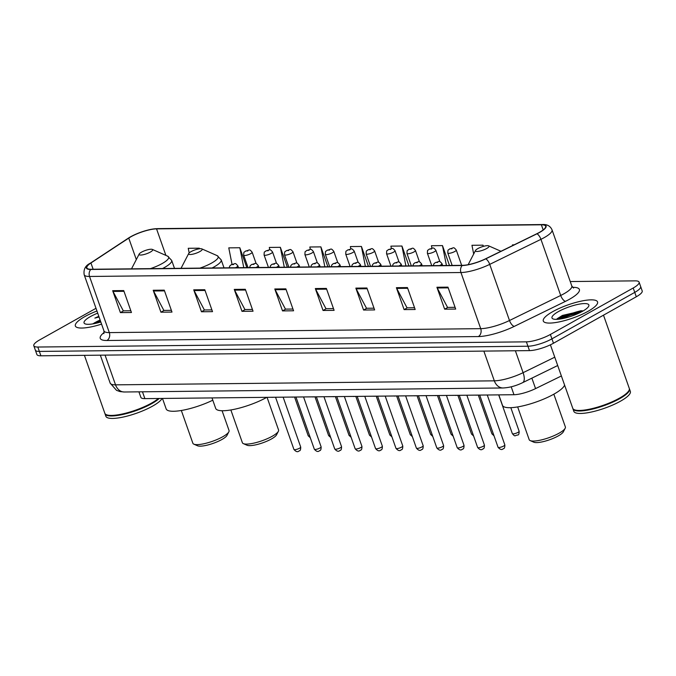 <?xml version="1.0" encoding="UTF-8"?>
<svg xmlns="http://www.w3.org/2000/svg" width="676" height="676" viewBox="0 0 676 676"><rect width="100%" height="100%" fill="white"/><g stroke="black" fill="none" stroke-linecap="round" stroke-linejoin="round"><path stroke-width="1.01" d="M561.376 375.974L535.561 388.599A17.982 4.377 160.6 0 1 513.98 394.716L144.875 398.629A17.982 4.377 160.6 0 1 140.861 397.336L138.918 391.843M581.546 311.822A23.973 5.839 -19.4 0 0 561.984 318.717M100.428 320.88A23.973 5.839 -19.4 0 0 94.04 323.677M96 308.298L39.707 339.884A17.982 4.377 -19.4 0 0 33.8 345.74L36.893 354.511A17.982 4.377 -19.4 0 0 40.906 355.804L529.485 350.616A17.982 4.377 -19.4 0 0 553.475 343.239L636.293 296.772A17.982 4.377 -19.4 0 0 642.2 290.925L640.654 286.54A17.982 4.377 -19.4 0 1 634.756 292.387A17.982 4.377 -19.4 0 0 640.654 286.54L639.107 282.154A17.982 4.377 -19.4 0 0 635.094 280.861L570.24 281.554M35.346 350.126A17.982 4.377 -19.4 0 0 39.36 351.419L527.939 346.23A17.982 4.377 -19.4 0 0 551.929 338.853L634.756 292.387L551.929 338.853A17.982 4.377 -19.4 0 1 527.939 346.23L39.36 351.419A17.982 4.377 -19.4 0 1 35.346 350.126M84.796 316.613A28.764 7.005 -19.4 0 0 75.357 325.984A28.764 7.005 -19.4 0 0 101.577 324.125A28.764 7.005 -19.4 0 1 75.357 325.984A28.764 7.005 -19.4 0 1 84.796 316.613A28.764 7.005 -19.4 0 1 96.955 311.002A28.764 7.005 -19.4 0 0 84.796 316.613M552.74 311.653A28.764 7.005 -19.4 0 0 543.293 321.015A28.764 7.005 -19.4 0 0 560.1 321.708A28.764 7.005 -19.4 0 0 588.112 311.273A28.764 7.005 -19.4 0 0 597.559 301.91A28.764 7.005 -19.4 0 0 580.76 301.217A28.764 7.005 -19.4 0 0 552.74 311.653A28.764 7.005 -19.4 0 0 543.293 321.015A28.764 7.005 -19.4 0 0 560.1 321.708A28.764 7.005 -19.4 0 0 588.112 311.273A28.764 7.005 -19.4 0 0 597.559 301.91A28.764 7.005 -19.4 0 0 580.76 301.217A28.764 7.005 -19.4 0 0 552.74 311.653M130.958 236.744A19.173 4.673 160.6 0 1 156.553 228.877L541.375 224.795A19.173 4.673 160.6 0 1 545.659 226.164A19.173 4.673 160.6 0 1 536.786 233.761L485.562 258.807A19.173 4.673 160.6 0 1 462.545 265.33L91.133 269.268A19.173 4.673 160.6 0 1 86.858 267.89A19.173 4.673 160.6 0 1 90.93 262.989L128.744 238.087A19.173 4.673 160.6 0 1 130.958 236.744M130.671 236.744A19.655 4.791 -19.4 0 0 128.389 238.121L90.584 263.032A19.655 4.791 -19.4 0 0 90.795 269.462L462.198 265.524A19.655 4.791 -19.4 0 0 485.799 258.832L537.014 233.786A19.655 4.791 -19.4 0 0 541.721 224.601L156.9 228.682A19.655 4.791 -19.4 0 0 150.807 229.409A19.655 4.791 -19.4 0 0 131.955 236.051A19.655 4.791 -19.4 0 0 130.671 236.744M558.773 319.089A23.973 5.839 160.6 0 1 581.326 310.69M33.8 345.74A17.982 4.377 -19.4 0 0 37.814 347.033L526.393 341.845A17.982 4.377 -19.4 0 0 550.391 334.468L633.209 288.001A17.982 4.377 -19.4 0 0 639.107 282.154M366.907 287.993L374.631 309.921L363.578 310.039L355.855 288.111L366.907 287.993M407.442 287.562L415.165 309.49L404.104 309.608L396.389 287.68L407.442 287.562M447.968 287.139L455.692 309.067L444.639 309.177L436.916 287.249L447.968 287.139M245.32 289.286L253.044 311.214L241.983 311.332L234.268 289.404L245.32 289.286M204.786 289.717L212.509 311.644L201.456 311.763L193.733 289.835L204.786 289.717M164.26 290.148L171.983 312.075L160.922 312.194L153.207 290.266L164.26 290.148M123.725 290.579L131.448 312.506L120.396 312.616L112.672 290.688L123.725 290.579M326.381 288.424L334.105 310.352L323.043 310.47L315.329 288.542L326.381 288.424M285.847 288.855L293.57 310.783L282.517 310.901L274.794 288.973L285.847 288.855M449.481 265.465L442.484 245.599L431.432 245.718L431.922 248.202M483.433 246.351L483.01 245.168L471.958 245.287L473.682 253.999M514.132 244.839L512.492 244.856L512.636 245.565M327.885 266.758L320.889 246.884L309.836 247.002L310.318 249.444M287.359 267.189L280.363 247.315L269.31 247.433L269.792 249.892M246.825 267.611L239.828 247.746L228.775 247.864L232.037 264.333M199.513 248.785L199.302 248.176L188.249 248.295L189.17 252.934M408.946 265.896L401.95 246.03L390.897 246.14L391.387 248.599M368.42 266.327L361.423 246.453L350.371 246.571L350.852 249.013M282.517 310.901L285.695 309.118M292.953 309.042L285.449 309.118L275.115 289.708A4.791 3.777 -90.6 0 1 274.794 288.973M323.043 310.47L326.221 308.687M333.488 308.611L325.984 308.687L315.65 289.277A4.791 3.777 -90.6 0 1 315.329 288.542M120.396 312.616L123.573 310.842M130.831 310.757L123.328 310.842L112.993 291.424A4.791 3.777 -90.6 0 1 112.672 290.688M160.922 312.194L164.099 310.411M171.366 310.335L163.862 310.411L153.528 290.993A4.791 3.777 -90.6 0 1 153.207 290.266M201.456 311.763L204.634 309.98M211.892 309.904L204.389 309.98L194.054 290.562A4.791 3.777 -90.6 0 1 193.733 289.835M241.983 311.332L245.16 309.549M252.427 309.473L244.923 309.549L234.589 290.131A4.791 3.777 -90.6 0 1 234.268 289.404M444.639 309.177L447.816 307.403M455.083 307.318L447.571 307.403L437.237 287.984A4.791 3.777 -90.6 0 1 436.916 287.249M404.104 309.608L407.282 307.825M414.549 307.749L407.045 307.834L396.711 288.415A4.791 3.777 -90.6 0 1 396.389 287.68M363.578 310.039L366.755 308.256M374.022 308.18L366.51 308.264L356.176 288.846A4.791 3.777 -90.6 0 1 355.855 288.111M361.423 246.453L365.361 266.361M320.889 246.884L324.835 266.792M280.363 247.315L284.3 267.214M239.828 247.746L243.774 267.645M199.302 248.176L199.42 248.802M401.95 246.03L405.896 265.93M442.484 245.599L446.422 265.499M483.01 245.168L483.255 246.402M84.424 355.339L104.822 413.273A29.964 7.301 -19.4 0 0 106.335 414.684A29.964 7.301 -19.4 0 0 151.508 403.124A29.964 7.301 -19.4 0 0 158.378 398.485M106.521 414.76A29.66 7.225 -19.4 0 0 106.698 414.836A29.66 7.225 -19.4 0 0 151.416 403.395A29.66 7.225 -19.4 0 0 158.59 398.485M104.941 413.535A29.964 7.301 -19.4 0 0 105.017 413.813A29.964 7.301 -19.4 0 0 122.517 414.54A29.964 7.301 -19.4 0 0 151.694 403.673A29.964 7.301 -19.4 0 0 159.19 398.477M105.017 413.813L105.887 416.281A29.964 7.301 -19.4 0 0 123.378 417.007A29.964 7.301 -19.4 0 0 152.565 406.132A29.964 7.301 -19.4 0 0 162.096 398.443M100.132 320.035A13.545 3.304 -19.4 0 0 96.085 321.996L100.242 320.348M97.707 313.14A19.536 4.757 -19.4 0 0 90.474 316.554A19.536 4.757 -19.4 0 0 85.041 323.838A19.536 4.757 -19.4 0 0 100.817 321.979M96.085 321.996L92.713 323.914M98.814 316.3L94.86 318.092L99.068 317.002M94.86 318.092L98.907 316.545M95.384 323.407L100.589 321.337M181.329 410.484L192.871 443.253A19.173 4.673 -19.4 0 0 193.835 444.157L197.476 445.754A16.182 3.938 -19.4 0 0 221.872 439.518A16.182 3.938 -19.4 0 0 227.018 435.352L228.851 431.82A19.173 4.673 -19.4 0 0 229.046 430.511L222.083 410.738M193.835 444.157A19.173 4.673 -19.4 0 0 222.742 436.755A19.173 4.673 -19.4 0 0 228.851 431.82M150.317 252.089A7.191 1.749 -19.4 0 0 152.32 249.41A7.191 1.749 -19.4 0 0 141.478 252.182A7.191 1.749 -19.4 0 0 139.188 254.032A7.191 1.749 -19.4 0 0 142.535 254.852A7.191 1.749 -19.4 0 0 150.317 252.089M162.477 398.443L166.161 408.904A32.955 8.027 -19.4 0 0 212.796 400.2M230.854 409.96L242.388 442.729A19.173 4.673 -19.4 0 0 243.36 443.625L247.002 445.23A16.182 3.938 -19.4 0 0 271.389 438.994A16.182 3.938 -19.4 0 0 276.543 434.829L278.377 431.296A19.173 4.673 -19.4 0 0 278.563 429.987L267.062 397.327M243.36 443.625A19.173 4.673 -19.4 0 0 272.267 436.231A19.173 4.673 -19.4 0 0 278.377 431.296M199.843 251.565A7.191 1.749 -19.4 0 0 201.837 248.886A7.191 1.749 -19.4 0 0 190.995 251.658A7.191 1.749 -19.4 0 0 188.705 253.508A7.191 1.749 -19.4 0 0 192.06 254.328A7.191 1.749 -19.4 0 0 199.843 251.565M211.994 397.919L215.678 408.38A32.955 8.027 -19.4 0 0 234.809 409.2A32.955 8.027 -19.4 0 0 266.826 397.336M517.664 406.918L529.198 439.687A19.173 4.673 -19.4 0 0 530.17 440.583L533.803 442.188A16.182 3.938 -19.4 0 0 558.199 435.952A16.182 3.938 -19.4 0 0 563.353 431.787L565.178 428.254A19.173 4.673 -19.4 0 0 565.373 426.945L553.838 394.184A32.955 8.027 -19.4 0 0 564.595 385.109M530.17 440.583A19.173 4.673 -19.4 0 0 559.077 433.189A19.173 4.673 -19.4 0 0 565.178 428.254M486.644 248.523A7.191 1.749 -19.4 0 0 488.647 245.844A7.191 1.749 -19.4 0 0 477.805 248.616A7.191 1.749 -19.4 0 0 475.515 250.466A7.191 1.749 -19.4 0 0 478.87 251.286A7.191 1.749 -19.4 0 0 486.644 248.523M498.803 394.877L502.488 405.338A32.955 8.027 -19.4 0 0 521.737 406.132A32.955 8.027 -19.4 0 0 553.847 394.176M550.408 344.819L572.766 408.304A29.964 7.301 -19.4 0 0 574.279 409.715A29.964 7.301 -19.4 0 0 619.453 398.156A29.964 7.301 -19.4 0 0 628.993 390.449A29.964 7.301 -19.4 0 0 629.288 388.404L603.499 315.177M574.465 409.791A29.66 7.225 -19.4 0 0 574.642 409.876A29.66 7.225 -19.4 0 0 619.36 398.434A29.66 7.225 -19.4 0 0 628.807 390.804A29.66 7.225 -19.4 0 0 628.891 390.627M572.885 408.574A29.964 7.301 -19.4 0 0 572.961 408.853A29.964 7.301 -19.4 0 0 590.461 409.571A29.964 7.301 -19.4 0 0 619.638 398.705A29.964 7.301 -19.4 0 0 629.483 388.954A29.964 7.301 -19.4 0 0 629.364 388.683M572.961 408.853L573.823 411.321A29.964 7.301 -19.4 0 0 591.323 412.039A29.964 7.301 -19.4 0 0 620.509 401.172A29.964 7.301 -19.4 0 0 630.345 391.412L629.483 388.954M558.41 311.594A19.536 4.757 -19.4 0 0 552.985 318.878A19.536 4.757 -19.4 0 0 582.442 311.34A19.536 4.757 -19.4 0 0 588.661 306.312A19.536 4.757 -19.4 0 0 579.552 304.09A19.536 4.757 -19.4 0 0 558.41 311.594M582.509 310.783L562.39 315.447L557.058 318.793M558.528 319.224L561.68 317.585L580.853 312.194M556.703 319.351L561.376 316.714L578.225 311.636L582.771 311.154M142.467 391.801L144.875 398.629M511.2 386.816L513.98 394.716M531.877 378.146L535.561 388.599M40.906 355.804L37.814 347.033M636.293 296.772L633.209 288.001M553.475 343.239L550.391 334.468M529.485 350.616L526.393 341.845M124.283 391.995A11.982 9.456 -90.6 0 1 115.528 384.847L494.325 380.833A23.973 5.839 -19.4 0 0 523.097 372.679A11.982 5.019 63.9 0 1 522.599 382.684C515.982 385.886 509.476 387.652 503.079 387.973L124.283 391.995L119.99 391.573L116.509 390.331L110.18 383.131A23.973 5.839 -19.4 0 0 115.528 384.847L105.059 355.12M554.768 357.19L523.097 372.679L515.382 350.768M503.079 387.973A11.982 9.456 -90.6 0 1 494.325 380.833L483.855 351.106M156.553 228.877L165.899 255.401M572.69 287.317A29.964 7.301 160.6 0 1 569.547 299.223A29.964 7.301 160.6 0 1 565.525 301.327L514.301 326.373A29.964 7.301 160.6 0 1 478.338 336.563L106.926 340.501A29.964 7.301 160.6 0 1 104.188 332.423M537.014 233.786A5.991 2.51 63.9 0 1 540.944 239.329L560.708 295.463A23.973 5.839 -19.4 0 0 563.928 293.781A23.973 5.839 -19.4 0 0 571.803 285.973L573.552 288.069M462.198 265.524A5.991 4.724 89.4 0 0 460.947 272.529L89.536 276.467A5.991 4.724 -90.6 0 1 90.795 269.462M485.799 258.832A5.991 2.51 63.9 0 1 489.72 264.375A23.973 5.839 160.6 0 1 460.947 272.529L480.72 328.663A23.973 5.839 -19.4 0 0 509.493 320.509L560.708 295.463A5.991 2.51 -116.1 0 0 565.525 301.327M90.119 263.344A5.991 4.149 56.6 0 1 90.364 263.158A5.991 4.149 56.6 0 1 90.584 263.032M106.926 340.501A5.991 4.724 -90.6 0 0 109.309 332.6L89.536 276.467A23.973 5.839 160.6 0 1 84.187 274.752L103.952 330.885A23.973 5.839 -19.4 0 0 109.309 332.6L480.72 328.663A5.991 4.724 -90.6 0 1 478.338 336.563M541.721 224.601A5.991 4.724 -90.6 0 1 542.304 224.55C547.045 224.195 550.289 225.953 552.03 229.84A23.973 5.839 160.6 0 1 540.944 239.329L489.72 264.375L509.493 320.509A5.991 2.51 -116.1 0 0 514.301 326.373M150.807 229.409L157.483 228.632A5.991 4.724 89.4 0 0 156.9 228.682M541.375 224.795L543.183 229.925M128.744 238.087L136.315 259.576M90.93 262.989L93.136 269.242M286.109 289.59L275.115 289.708M245.574 290.021L234.589 290.131M205.048 290.452L194.054 290.562M164.513 290.874L153.528 290.993M123.987 291.305L112.993 291.424M326.635 289.159L315.65 289.277M367.169 288.728L356.176 288.846M407.696 288.297L396.711 288.415M448.23 287.866L437.237 287.984M99.955 320.441A23.973 5.839 -19.4 0 0 94.496 322.815M150.418 268.642A19.815 4.825 -19.4 0 0 162.147 263.564A19.815 4.825 -19.4 0 0 167.656 256.17L152.32 249.41M162.561 268.507A21.573 5.256 -19.4 0 0 164.598 267.426A21.573 5.256 -19.4 0 0 171.679 260.404L167.656 256.17M199.944 268.11A19.815 4.825 -19.4 0 0 211.672 263.032A19.815 4.825 -19.4 0 0 217.173 255.646L201.837 248.886M212.078 267.983A21.573 5.256 -19.4 0 0 214.115 266.902A21.573 5.256 -19.4 0 0 221.196 259.871L217.173 255.646M581.605 311.222A23.973 5.839 -19.4 0 0 560.074 319.038M310.284 437.718L308.214 435.792A3.6 0.879 -19.4 0 0 309.676 435.995M250.661 253.661A4.495 1.099 160.6 0 1 246.284 255.291A4.495 1.099 160.6 0 1 243.664 255.182C243.892 250.635 243.782 253.069 245.515 251.092C249.985 250.238 248.988 248.481 252.14 252.199A4.495 1.099 160.6 0 1 250.661 253.661M246.013 250.957L247.855 250.94L246.013 250.957M330.699 437.499L328.629 435.572A3.6 0.879 -19.4 0 0 330.091 435.775M271.076 253.449A4.495 1.099 160.6 0 1 266.699 255.08A4.495 1.099 160.6 0 1 264.071 254.97C264.308 250.416 264.189 252.849 265.93 250.872C270.392 250.027 269.403 248.261 272.555 251.979A4.495 1.099 160.6 0 1 271.076 253.449M266.428 250.745L268.271 250.728L266.428 250.745M351.114 437.287L349.044 435.361A3.6 0.879 -19.4 0 0 350.506 435.564M291.491 253.23A4.495 1.099 160.6 0 1 287.114 254.86A4.495 1.099 160.6 0 1 284.486 254.751C284.723 250.196 284.604 252.638 286.337 250.652C290.807 249.807 289.81 248.05 292.962 251.768A4.495 1.099 160.6 0 1 291.491 253.23M286.835 250.526L288.686 250.509L286.835 250.526M371.521 437.068L369.451 435.141A3.6 0.879 -19.4 0 0 370.913 435.344M311.898 253.01A4.495 1.099 160.6 0 1 307.521 254.641A4.495 1.099 160.6 0 1 304.901 254.539C305.13 249.985 305.02 252.418 306.752 250.441C311.222 249.588 310.225 247.83 313.377 251.548A4.495 1.099 160.6 0 1 311.898 253.01M307.25 250.314L309.093 250.289L307.25 250.314M391.936 436.848L389.866 434.922A3.6 0.879 -19.4 0 0 391.328 435.124M332.313 252.799A4.495 1.099 160.6 0 1 327.936 254.43A4.495 1.099 160.6 0 1 325.308 254.32C325.545 249.765 325.435 252.199 327.167 250.221C331.637 249.376 330.64 247.61 333.792 251.337A4.495 1.099 160.6 0 1 332.313 252.799M327.666 250.095L329.508 250.078L327.666 250.095M412.352 436.637L410.281 434.71A3.6 0.879 -19.4 0 0 411.743 434.913M352.728 252.579A4.495 1.099 160.6 0 1 348.351 254.21A4.495 1.099 160.6 0 1 345.723 254.1C345.96 249.554 345.842 251.987 347.574 250.01C352.044 249.157 351.047 247.399 354.199 251.117A4.495 1.099 160.6 0 1 352.728 252.579M348.081 249.875L349.923 249.858L348.081 249.875M432.758 436.417L430.688 434.491A3.6 0.879 -19.4 0 0 432.158 434.693M373.144 252.368A4.495 1.099 160.6 0 1 368.758 253.99A4.495 1.099 160.6 0 1 366.139 253.889C366.367 249.334 366.257 251.768 367.989 249.79C372.459 248.937 371.462 247.179 374.614 250.897A4.495 1.099 160.6 0 1 373.144 252.368M368.488 249.664L370.33 249.638L368.488 249.664M453.173 436.197L451.103 434.279A3.6 0.879 -19.4 0 0 452.565 434.482M393.55 252.148A4.495 1.099 160.6 0 1 389.173 253.779A4.495 1.099 160.6 0 1 386.554 253.669C386.782 249.114 386.672 251.548 388.404 249.571C392.874 248.726 391.877 246.968 395.029 250.686A4.495 1.099 160.6 0 1 393.55 252.148M388.903 249.444L390.745 249.427L388.903 249.444M473.589 435.986L471.518 434.06A3.6 0.879 -19.4 0 0 472.98 434.262M413.965 251.928A4.495 1.099 160.6 0 1 409.588 253.559A4.495 1.099 160.6 0 1 406.96 253.449C407.197 248.903 407.079 251.337 408.811 249.36C413.281 248.506 412.284 246.748 415.444 250.466A4.495 1.099 160.6 0 1 413.965 251.928M409.318 249.233L411.16 249.207L409.318 249.233M493.995 435.767L491.934 433.84A3.6 0.879 -19.4 0 0 493.395 434.043M434.381 251.717A4.495 1.099 160.6 0 1 430.004 253.348A4.495 1.099 160.6 0 1 427.376 253.238C427.604 248.684 427.494 251.117 429.226 249.14C433.696 248.295 432.699 246.529 435.851 250.247A4.495 1.099 160.6 0 1 434.381 251.717M429.725 249.013L431.567 248.996L429.725 249.013M519.126 431.237C519.176 433.857 518.661 435.133 517.571 435.04C514.622 435.352 515.458 437.279 512.34 433.629A3.6 0.879 -19.4 0 0 514.444 433.713A3.6 0.879 -19.4 0 0 517.943 432.412A3.6 0.879 -19.4 0 0 519.126 431.237L510.828 407.679M454.787 251.497A4.495 1.099 160.6 0 1 450.41 253.128A4.495 1.099 160.6 0 1 447.791 253.018C448.019 248.464 447.909 250.906 449.641 248.92C454.111 248.075 453.114 246.317 456.266 250.035A4.495 1.099 160.6 0 1 454.787 251.497M450.14 248.793L451.982 248.776L450.14 248.793M299.527 448.213A3.6 0.879 -19.4 0 0 300.702 447.039C300.752 449.667 300.237 450.934 299.147 450.841C297.77 452.328 296.029 451.855 293.925 449.43A3.6 0.879 -19.4 0 0 296.02 449.515A3.6 0.879 -19.4 0 0 299.527 448.213M238.501 267.704L237.842 265.837A4.495 1.099 160.6 0 1 236.372 267.299A4.495 1.099 160.6 0 1 235.51 267.738M233.558 264.578L231.716 264.595L233.558 264.578M273.374 397.268A8.391 2.045 160.6 0 1 271.211 397.285M319.934 447.994A3.6 0.879 -19.4 0 0 321.117 446.828C321.168 449.447 320.652 450.715 319.562 450.63C318.185 452.117 316.444 451.644 314.332 449.21A3.6 0.879 -19.4 0 0 316.436 449.295A3.6 0.879 -19.4 0 0 319.934 447.994M258.916 267.485L258.257 265.617A4.495 1.099 160.6 0 1 256.779 267.088A4.495 1.099 160.6 0 1 255.925 267.519M253.973 264.358L252.131 264.384L253.973 264.358M293.79 397.049A8.391 2.045 160.6 0 1 291.626 397.074M340.349 447.774A3.6 0.879 -19.4 0 0 341.532 446.608C341.583 449.227 341.059 450.495 339.969 450.41C338.6 451.898 336.851 451.424 334.747 448.999A3.6 0.879 -19.4 0 0 336.842 449.084A3.6 0.879 -19.4 0 0 340.349 447.774M279.332 267.274L278.673 265.406A4.495 1.099 160.6 0 1 277.194 266.868A4.495 1.099 160.6 0 1 276.34 267.299M274.388 264.147L272.546 264.164L274.388 264.147M314.205 396.829A8.391 2.045 160.6 0 1 312.042 396.854M360.764 447.563A3.6 0.879 -19.4 0 0 361.939 446.388C361.998 449.016 361.474 450.284 360.384 450.191C359.007 451.678 357.266 451.213 355.162 448.779A3.6 0.879 -19.4 0 0 357.258 448.864A3.6 0.879 -19.4 0 0 360.764 447.563M299.738 267.054L299.079 265.186A4.495 1.099 160.6 0 1 297.609 266.648A4.495 1.099 160.6 0 1 296.756 267.088M294.804 263.927L292.953 263.953L294.804 263.927M334.612 396.618A8.391 2.045 160.6 0 1 332.457 396.635M381.171 447.343A3.6 0.879 -19.4 0 0 382.354 446.177C382.405 448.796 381.889 450.064 380.799 449.979C379.422 451.467 377.681 450.993 375.569 448.56A3.6 0.879 -19.4 0 0 377.673 448.653A3.6 0.879 -19.4 0 0 381.171 447.343M320.154 266.834L319.495 264.967A4.495 1.099 160.6 0 1 318.016 266.437A4.495 1.099 160.6 0 1 317.162 266.868M315.21 263.716L313.368 263.733L315.21 263.716M355.027 396.398A8.391 2.045 160.6 0 1 352.864 396.423M401.586 447.132A3.6 0.879 -19.4 0 0 402.769 445.957C402.82 448.577 402.296 449.853 401.206 449.76C399.837 451.247 398.088 450.774 395.984 448.349A3.6 0.879 -19.4 0 0 398.088 448.433A3.6 0.879 -19.4 0 0 401.586 447.132M340.569 266.623L339.91 264.755A4.495 1.099 160.6 0 1 338.431 266.217A4.495 1.099 160.6 0 1 337.577 266.657M335.626 263.496L333.783 263.513L335.626 263.496M375.442 396.178A8.391 2.045 160.6 0 1 373.279 396.204M422.001 446.912A3.6 0.879 -19.4 0 0 423.176 445.738C423.235 448.365 422.711 449.633 421.621 449.548C420.244 451.036 418.503 450.562 416.399 448.129A3.6 0.879 -19.4 0 0 418.495 448.213A3.6 0.879 -19.4 0 0 422.001 446.912M360.976 266.403L360.316 264.536A4.495 1.099 160.6 0 1 358.846 265.998A4.495 1.099 160.6 0 1 357.993 266.437M356.041 263.277L354.199 263.302L356.041 263.277M395.849 395.967A8.391 2.045 160.6 0 1 393.694 395.992M442.408 446.692A3.6 0.879 -19.4 0 0 443.591 445.526C443.642 448.146 443.126 449.413 442.036 449.329C440.659 450.816 438.918 450.343 436.806 447.909A3.6 0.879 -19.4 0 0 438.91 448.002A3.6 0.879 -19.4 0 0 442.408 446.692M381.391 266.192L380.732 264.324A4.495 1.099 160.6 0 1 379.261 265.786A4.495 1.099 160.6 0 1 378.399 266.217M376.447 263.065L374.605 263.082L376.447 263.065M416.264 395.747A8.391 2.045 160.6 0 1 414.101 395.773M462.823 446.481A3.6 0.879 -19.4 0 0 464.006 445.307C464.057 447.935 463.542 449.202 462.452 449.109C461.074 450.596 459.334 450.132 457.221 447.698A3.6 0.879 -19.4 0 0 459.325 447.782A3.6 0.879 -19.4 0 0 462.823 446.481M401.806 265.972L401.147 264.105A4.495 1.099 160.6 0 1 399.668 265.567A4.495 1.099 160.6 0 1 398.815 266.006M396.863 262.846L395.021 262.863L396.863 262.846M436.679 395.536A8.391 2.045 160.6 0 1 434.516 395.553M483.239 446.261A3.6 0.879 -19.4 0 0 484.422 445.095C484.472 447.715 483.948 448.982 482.858 448.898C481.481 450.385 479.74 449.912 477.636 447.478A3.6 0.879 -19.4 0 0 479.732 447.563A3.6 0.879 -19.4 0 0 483.239 446.261M422.213 265.752L421.562 263.885A4.495 1.099 160.6 0 1 420.083 265.355A4.495 1.099 160.6 0 1 419.23 265.786M417.278 262.626L415.436 262.651L417.278 262.626M457.086 395.316A8.391 2.045 160.6 0 1 454.931 395.342M503.645 446.042A3.6 0.879 -19.4 0 0 504.828 444.876C504.879 447.495 504.364 448.763 503.274 448.678C501.896 450.165 500.155 449.692 498.051 447.267A3.6 0.879 -19.4 0 0 500.147 447.351A3.6 0.879 -19.4 0 0 503.645 446.042M442.628 265.541L441.969 263.674A4.495 1.099 160.6 0 1 440.498 265.136A4.495 1.099 160.6 0 1 439.637 265.567M437.685 262.415L435.843 262.432L437.685 262.415M477.501 395.097A8.391 2.045 160.6 0 1 475.338 395.122M110.18 383.131L100.327 355.17M557.7 365.522L522.599 382.684M131.955 236.051L90.364 263.158C85.413 265.541 83.351 269.403 84.187 274.752M542.304 224.55L157.483 228.632M552.03 229.84L571.803 285.973M103.952 330.885L103.901 333.606M174.493 268.38L171.679 260.404M139.188 254.032L131.507 268.837M224.01 267.857L221.196 259.871M188.705 253.508L181.033 268.313M488.647 245.844L500.967 251.278M475.515 250.466L468.147 264.688M308.214 435.792L294.567 397.04M248.033 267.603L243.664 255.182M256.179 263.657L252.14 252.199M328.629 435.572L314.982 396.82M268.448 267.383L264.071 254.97M276.585 263.446L272.555 251.979M349.044 435.361L335.397 396.609M288.863 267.172L284.486 254.751M297.001 263.226L292.962 251.768M369.451 435.141L355.804 396.389M309.27 266.952L304.901 254.539M317.416 263.015L313.377 251.548M389.866 434.922L376.219 396.17M329.685 266.733L325.308 254.32M337.823 262.795L333.792 251.337M410.281 434.71L396.635 395.959M350.1 266.521L345.723 254.1M358.238 262.575L354.199 251.117M430.688 434.491L417.041 395.739M370.507 266.302L366.139 253.889M378.653 262.364L374.614 250.897M451.103 434.279L437.457 395.528M390.922 266.09L386.554 253.669M399.068 262.144L395.029 250.686M471.518 434.06L457.872 395.308M411.338 265.871L406.96 253.449M419.475 261.925L415.444 250.466M491.934 433.84L478.287 395.088M431.744 265.651L427.376 253.238M439.89 261.713L435.851 250.247M512.34 433.629L498.694 394.877M452.159 265.44L447.791 253.018M461.657 265.338L456.266 250.035M300.702 447.039L283.143 397.158M237.842 265.837C234.69 262.119 235.687 263.877 231.217 264.73L229.755 265.989L229.189 267.806M293.925 449.43L275.546 397.243M273.628 397.26L270.738 397.294M321.117 446.828L303.549 396.947M258.257 265.617C255.105 261.899 256.103 263.657 251.633 264.51L250.171 265.778L249.605 267.586M314.332 449.21L295.953 397.023M294.043 397.049L291.145 397.074M341.532 446.608L323.965 396.727M278.673 265.406C275.521 261.688 276.509 263.446 272.048 264.291L270.586 265.558L270.02 267.366M334.747 448.999L316.368 396.812M314.45 396.829L311.56 396.863M361.939 446.388L344.38 396.508M299.079 265.186C295.927 261.468 296.925 263.226 292.454 264.079L291.001 265.347L290.426 267.155M355.162 448.779L336.783 396.592M334.865 396.609L331.975 396.643M382.354 446.177L364.786 396.297M319.495 264.967C316.343 261.249 317.34 263.015 312.87 263.86L311.408 265.127L310.842 266.935M375.569 448.56L357.19 396.373M355.28 396.398L352.382 396.423M402.769 445.957L385.202 396.077M339.91 264.755C336.758 261.037 337.755 262.795 333.285 263.64L331.823 264.907L331.257 266.724M395.984 448.349L377.605 396.161M375.687 396.178L372.797 396.212M423.176 445.738L405.617 395.866M360.316 264.536C357.165 260.818 358.162 262.575 353.692 263.429L352.238 264.696L351.664 266.505M416.399 448.129L398.02 395.942M396.102 395.959L393.212 395.992M443.591 445.526L426.024 395.646M380.732 264.324C377.58 260.598 378.577 262.364 374.107 263.209L372.645 264.477L372.079 266.285M436.806 447.909L418.436 395.722M416.517 395.747L413.619 395.773M464.006 445.307L446.439 395.426M401.147 264.105C397.995 260.387 398.992 262.144 394.522 262.998L393.06 264.257L392.494 266.074M457.221 447.698L438.842 395.511M436.924 395.528L434.034 395.561M484.422 445.095L466.854 395.215M421.562 263.885C418.402 260.167 419.399 261.925 414.929 262.778L413.475 264.046L412.901 265.854M477.636 447.478L459.257 395.291M457.339 395.316L454.449 395.342M504.828 444.876L487.261 394.995M441.969 263.674C438.817 259.956 439.814 261.713 435.344 262.558L433.882 263.826L433.316 265.634M498.051 447.267L479.673 395.08M477.755 395.097L474.865 395.13"/></g></svg>
